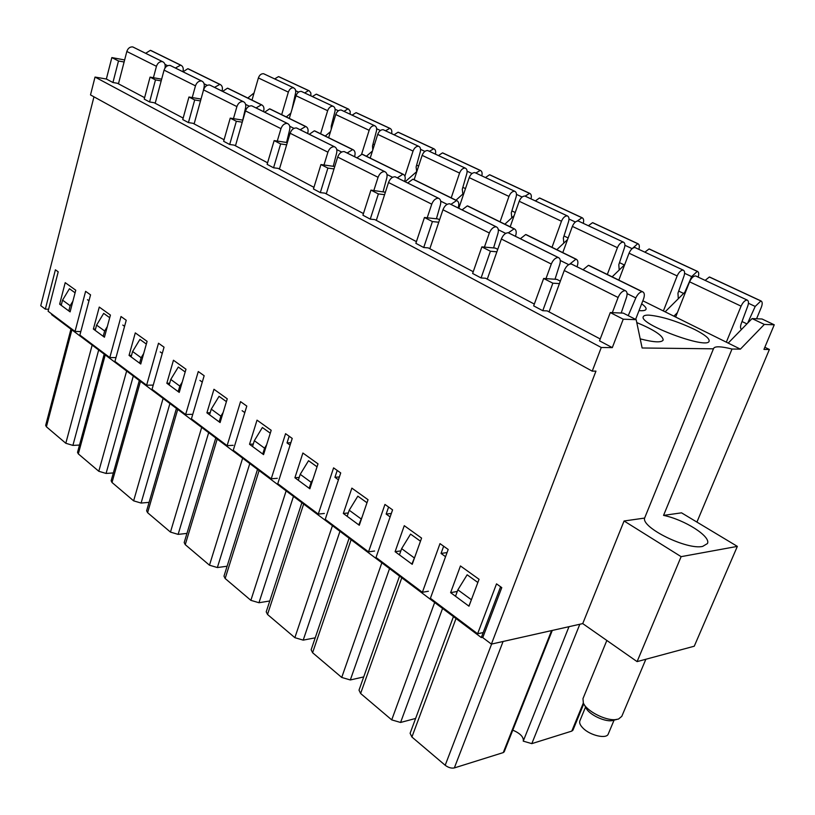 <?xml version="1.0" encoding="UTF-8"?>
<svg xmlns="http://www.w3.org/2000/svg" width="815" height="815" viewBox="0 0 815 815"><rect width="100%" height="100%" fill="white"/><g stroke="black" fill="none" stroke-linecap="round" stroke-linejoin="round"><path stroke-width="1.22" d="M124.104 62.001L118.491 60.972L112.939 82.509L106.358 79.014L95.029 77.068L601.266 347.496L592.23 371.151L595.948 371.12L491.394 644.105L582.735 623.597L637.096 661.617L681.126 556.655L624.076 520.989L644.614 518.075C641.344 527.662 686.964 550.186 702.652 546.407L707.44 543.554C711.261 536.535 684.437 519.603 663.553 515.386L732.002 349.034L740.387 349.136L728.192 343.095L752.082 318.584L764.338 324.421L740.387 349.136M644.614 518.075L713.655 348.29C715.071 346.09 721.193 346.334 732.002 349.034M233.161 445.316L227.11 445.652L240.547 401.632L246.802 406.094L244.775 412.594M559.436 283.61L552.855 283.182L543.646 278.475L556.869 279.372L560.343 281.144M496.875 251.804L490.416 251.244L481.869 246.874L495.265 248.076L497.741 249.329M438.745 222.23L432.408 221.568L424.452 217.493L437.961 218.95L439.57 219.775M384.588 194.673L378.364 193.919L370.937 190.119L385.373 192.228M334.007 168.919L327.885 168.094L320.947 164.549L334.751 166.515M286.656 144.815L280.645 143.929L274.146 140.598L287.328 142.564M242.238 122.189L236.34 121.262L230.227 118.134L242.829 120.141M200.5 100.928L194.693 99.95L188.948 97.016L201.02 99.053M161.187 80.899L155.482 79.89L150.062 77.119L161.645 79.177M118.491 60.972L111.849 57.58L124.634 59.943M61.492 304.229L59.648 304.168L65.21 282.662L75.764 290.221L70.1 311.88L59.648 304.168M374.594 551.022L368.543 551.857L384.955 504.444L392.575 509.874L376.01 557.46L422.384 592.281L439.998 543.625L448.189 549.463L430.391 598.292L477.621 633.764L496.518 583.866L501.775 587.615L482.755 637.615L491.394 644.105M324.339 513.46L318.278 514.102L333.59 467.871L340.721 472.945L325.246 519.349L368.543 551.857M277.294 478.303L271.232 478.782L285.566 433.682L292.228 438.429L277.762 483.692L318.278 514.102M246.802 406.094L233.243 450.257L271.232 478.782M191.678 414.315L185.647 414.519L198.279 371.538L204.158 375.725L191.423 418.849L227.11 445.652M152.609 385.118L146.618 385.21L158.507 343.227L164.039 347.17L152.048 389.285L185.647 414.519M115.761 357.581L109.801 357.561L121.007 316.526L126.233 320.254L114.935 361.422L146.618 385.21M80.817 331.552L75.031 331.45L85.616 291.332L90.546 294.847L79.88 335.087L109.801 357.561M48.605 309.252L45.334 309.15L55.4 269.816L58.211 271.823L48.095 311.228L75.031 331.45M483.203 632.572L477.621 633.764M428.405 591.242L422.384 592.281M95.518 329.097L93.379 329.056L99.267 307.072L110.422 315.069L104.432 337.206L93.379 329.056M131.521 355.381L129.055 355.381L135.29 332.887L147.097 341.353L140.751 364.01L129.055 355.381M169.683 383.213L166.841 383.254L173.452 360.24L185.983 369.226L179.239 392.402L166.841 383.254M210.189 412.726L206.918 412.838L213.958 389.275L227.263 398.82L220.091 422.557L206.918 412.838M253.292 444.063L249.533 444.277L257.02 420.143L271.191 430.3L263.551 454.617L249.533 444.277M299.227 477.407L294.908 477.753L302.895 453.028L318.013 463.857L309.853 488.786L294.908 477.753M348.3 512.941L343.329 513.481L351.866 488.124L368.034 499.707L359.293 525.268L343.329 513.481M400.848 550.879L395.102 551.694L404.271 525.685L421.579 538.094L412.217 564.316L395.102 551.694M457.276 591.466L450.613 592.648L460.455 565.956L479.047 579.282L468.982 606.197L450.613 592.648M111.849 57.58L106.358 79.014M144.612 97.668L117.431 83.273L112.939 82.509M150.062 77.119L144.224 99.114L149.593 101.967L155.482 79.89M183.161 118.083L154.106 102.7L149.593 101.967M188.948 97.016L182.743 119.571L188.438 122.596L194.693 99.95M224.074 139.752L192.982 123.289L188.438 122.596M230.227 118.134L223.636 141.28L229.687 144.489L236.34 121.262M267.585 162.796L234.241 145.141L229.687 144.489M274.146 140.598L267.116 164.365L273.555 167.778L280.645 143.929M313.948 187.348L278.129 168.379L273.555 167.778M320.947 164.549L313.449 188.958L320.315 192.605L327.885 168.094M363.449 213.571L324.89 193.145L320.315 192.605M370.937 190.119L362.92 215.221L370.255 219.123L378.364 193.919M416.414 241.627L374.819 219.592L370.255 219.123M424.452 217.493L415.854 243.328L423.719 247.505L432.408 221.568M473.23 271.711L428.252 247.892L423.719 247.505M481.869 246.874L472.629 273.473L481.074 277.956L490.416 251.244M534.334 304.077L485.567 278.251L481.074 277.956M543.646 278.475L533.672 305.88L542.78 310.709L552.855 283.182M600.217 338.969L547.211 310.902L542.78 310.709M713.563 348.82L642.118 347.985L636.169 319.674L623.241 319.195L610.282 312.563L599.514 340.833L612.309 347.628L601.266 347.496M610.282 312.563L623.261 313.113L636.169 319.674M642.831 300.776L665.132 311.829L685.873 291.21M612.147 276.835L624.657 264.743M556.818 249.685L567.546 239.59M504.862 224.186L514.112 215.69M459.365 206.623L458.183 207.682M455.982 200.195L463.99 193.012M405.177 181.735L416.852 171.486M366.404 156.236L372.435 151.05M325.267 136.054L330.513 131.623M286.299 116.932L290.863 113.153M764.338 324.421L774.25 324.788L762.056 319.011L752.082 318.584M677.367 312.695L673.883 316.169L665.132 311.829M93.959 96.822L40.75 305.717L45.334 309.15M639.021 310.627C643.178 310.953 645.521 310.505 646.04 309.282C646.448 308.009 644.991 306.185 641.65 303.822M649.117 315.14C645.735 315.008 643.799 315.517 643.32 316.648C638.155 323.912 707.644 349.9 709.132 341.149C709.6 338.602 704.914 334.782 695.073 329.688C677.51 321.304 662.188 316.454 649.117 315.14M636.78 322.557C654.272 329.922 663.064 335.76 663.166 340.079C661.444 342.769 653.783 342.361 640.203 338.867M95.029 77.068L90.506 94.917L592.23 371.151M247.811 98.034L254.056 92.941M673.883 316.169L728.192 343.095M623.241 319.195L612.309 347.628M774.25 324.788L763.94 349.411L769.391 349.482L764.847 347.261M769.391 349.482L696.917 522.089M637.096 661.617L694.258 646.214L737.351 546.386L681.534 512.839L663.553 515.386M681.126 556.655L737.351 546.386M624.076 520.989L582.735 623.597M468.992 605.861L471.6 599.208M455.605 595.979L457.877 589.836L471.304 599.677M411.993 563.817L415.09 556.268M399.533 554.618L401.642 548.638L414.142 557.796M358.885 524.636L362.308 516.455M347.251 516.048L349.217 510.221L360.892 518.768M309.272 488.032L311.136 482.317L312.929 479.393M298.382 480.004L300.226 474.32L311.136 482.317M262.817 453.772L264.569 448.189L266.627 444.807M252.609 446.243L254.341 440.691L264.569 448.189M219.235 421.62L220.875 416.17L223.157 412.431M209.649 414.55L211.268 409.13L220.875 416.17M178.261 391.394L179.809 386.076L182.244 382.062M169.235 384.741L170.763 379.444L179.809 386.076M139.671 362.93L141.127 357.734L143.695 353.506M131.164 356.654L132.601 351.489L141.127 357.734M103.271 336.075L104.646 330.992L107.305 326.601M95.233 330.156L96.588 325.093L104.646 330.992M68.867 310.698L70.161 305.727L72.892 301.214M61.268 305.095L62.551 300.144L70.161 305.727M88.967 300.786L87.45 299.696M124.563 326.326L122.8 325.063M162.267 353.384L160.229 351.917M202.273 382.092L199.93 380.411M244.806 412.614L242.116 410.689M290.099 445.122L287.023 442.922L289.152 436.239M287.023 442.922L290.863 442.698M338.429 479.811L334.934 477.295L337.206 470.449M334.934 477.295L339.386 476.938M390.13 516.914L386.157 514.061L388.592 507.032M386.157 514.061L391.322 513.481M445.55 556.686L441.037 553.446L443.655 546.233M441.037 553.446L447.058 552.56M457.877 589.836L467.148 574.789L477.855 582.491M401.642 548.638L410.577 534.1L420.469 541.211M349.217 510.221L357.836 496.162L366.995 502.753M300.226 474.32L308.539 460.709L317.045 466.822M254.341 440.691L262.379 427.508L270.285 433.193M211.268 409.13L219.052 396.335L226.417 401.642M170.763 379.444L178.302 367.035L185.178 371.976M132.601 351.489L139.915 339.417L146.343 344.052M96.588 325.093L103.688 313.368L109.709 317.697M62.551 300.144L69.438 288.734L75.092 292.799M552.285 630.433L504.19 751.837L503.263 752.591L551.582 630.596M453.446 616.619L410.108 733.276L411.911 737.015L445.194 765.265C448.342 767.618 451.388 768.504 454.342 767.924L503.263 752.591M583.764 703.834L572.935 730.189L571.794 731.106L531.808 743.637L523.23 741.13L568.992 626.684M512.788 730.128C520.204 733.368 523.709 736.974 523.312 740.947M70.956 329.158L45.671 425.399L46.404 426.795L65.811 443.268L72.902 445.397L79.503 445.061M104.208 354.148L77.527 452.356L78.332 453.894L98.798 471.274L106.072 473.444L113.336 472.945M139.314 380.534L111.135 480.779L112.012 482.48L133.629 500.838L141.097 503.059L149.094 502.356M176.447 408.437L146.629 510.791L147.596 512.686L170.467 532.093L178.128 534.375L186.951 533.407M215.781 438.001L184.19 542.535L185.25 544.644L209.475 565.202L217.361 567.546L227.1 566.231M257.52 469.369L223.982 576.164L225.154 578.507L250.867 600.339L258.976 602.733L269.765 600.981M301.876 502.702L266.22 611.841L267.524 614.469L294.867 637.676L303.211 640.132L315.211 637.819M349.115 538.206L311.147 649.769L312.583 652.713L341.719 677.448L350.318 679.965L363.714 676.919M399.533 576.093L359.007 690.162L360.617 693.484L391.72 719.879L400.583 722.467L415.619 718.453M51.742 313.969L51.579 314.6L481.308 637.554L500.604 586.78M482.918 637.208L481.308 637.554M263.53 111.635L263.683 111.095C264.406 107.937 263.683 105.828 261.513 104.758L256.032 107.926M210.484 85.381L209.659 84.994C206.827 84.852 204.789 86.492 203.556 89.894L194.123 123.89M242.727 120.131L245.61 107.6C246.13 104.595 245.346 102.588 243.247 101.6L243.094 101.549C240.252 101.427 238.184 103.108 236.9 106.592L233.457 118.654M228.679 88.652L227.487 88.183L222.627 91.392M209.659 84.994L243.094 101.549M227.487 88.183L260.953 104.615M281.684 114.66L288.337 92.115C289.478 89.1 291.23 87.653 293.614 87.786L295.346 89.355L295.784 92.054L292.025 109.23M251.998 100.092L258.386 77.955C259.476 74.99 261.218 73.584 263.591 73.727L264.121 73.971M304.657 92.941L308.549 90.577L309.282 90.832L310.872 93.002L310.851 95.844M274.665 78.902L278.516 76.61L279.382 76.936M308.549 90.577L278.516 76.61M293.614 87.786L263.591 73.727M307.612 133.456L307.785 132.896C308.559 129.656 307.866 127.507 305.707 126.457L300.154 129.758M252.538 106.195L251.713 105.807C248.86 105.695 246.792 107.397 245.488 110.901L235.464 145.783M286.574 142.452L289.692 129.565C290.272 126.488 289.519 124.451 287.42 123.462L287.277 123.411C284.415 123.33 282.316 125.082 280.961 128.658L277.283 141.066M270.774 109.312L269.571 108.853L264.641 112.185M251.713 105.807L287.277 123.411M269.571 108.853L305.156 126.315M354.545 156.674L354.719 156.103C355.564 152.782 354.912 150.602 352.773 149.553L347.139 153.016M297.271 128.332L296.446 127.955C293.594 127.874 291.475 129.636 290.109 133.242L279.423 169.062M333.274 166.24L336.656 152.976C337.298 149.807 336.575 147.739 334.496 146.761L334.354 146.71C331.491 146.669 329.341 148.493 327.915 152.181L323.983 164.956M315.527 131.266L314.325 130.818L309.313 134.292M296.446 127.955L334.354 146.71M314.325 130.818L352.212 149.41M361.605 154.229L369.144 130.319C370.387 127.15 372.2 125.602 374.584 125.673L374.635 125.693C376.408 126.529 376.999 128.342 376.418 131.113L372.506 145.977L372.771 149.98M328.639 137.704L335.76 114.538C336.952 111.431 338.745 109.923 341.128 110.015L341.658 110.259M385.485 130.777L389.865 128.322C391.587 129.137 392.168 130.909 391.597 133.629M352.1 115.149L356.043 112.674L356.899 112.99M389.468 128.22L356.043 112.674M374.584 125.673L341.128 110.015M404.882 176.142L413.052 151.081C414.346 147.831 416.19 146.221 418.574 146.262L418.625 146.282C420.377 147.118 420.937 148.951 420.306 151.784L416.108 166.993L416.679 171.639M370.204 158.1L377.722 134.373C378.975 131.195 380.799 129.636 383.182 129.697L383.702 129.942M429.373 151.315L433.794 148.748C435.495 149.553 436.045 151.356 435.424 154.147M394.063 134.791L398.056 132.213L398.912 132.529M433.397 148.656L398.056 132.213M418.574 146.262L383.182 129.697M451.215 197.862L459.568 173.075C460.933 169.744 462.808 168.073 465.182 168.084L465.233 168.094C466.964 168.919 467.484 170.783 466.791 173.687L462.299 189.253L462.828 194.052M414.163 179.677L422.139 155.37C423.454 152.11 425.298 150.49 427.681 150.53L428.201 150.765M475.838 173.065L480.3 170.376C481.981 171.181 482.49 173.004 481.808 175.857M438.45 155.563L442.484 152.884L443.329 153.189M479.913 170.284L442.484 152.884M465.182 168.084L427.681 150.53M182.906 71.74L183.049 71.221C183.67 68.215 182.886 66.178 180.706 65.108L175.388 68.012M133.538 47.301L132.713 46.913C129.921 46.72 127.955 48.238 126.834 51.477L118.45 83.813M164.936 68.134L165.078 67.462C165.506 64.599 164.671 62.663 162.572 61.665L162.419 61.614C159.608 61.441 157.621 63 156.449 66.31L153.414 77.72M151.57 50.815L150.378 50.336L145.671 53.301M132.713 46.913L162.419 61.614M150.378 50.336L180.156 64.956M500.064 221.833L508.957 196.415C510.394 193.002 512.289 191.27 514.652 191.23L514.703 191.25C516.404 192.055 516.883 193.95 516.119 196.914L511.29 212.868L511.779 217.829M458.794 208.273L469.216 177.629C470.591 174.278 472.466 172.607 474.839 172.597L475.349 172.831M525.135 196.13L529.628 193.318C531.278 194.102 531.737 195.957 530.993 198.88M485.465 177.568L489.54 174.767L490.375 175.072M529.241 193.237L489.54 174.767M514.652 191.23L474.839 172.597M404.597 181.45L404.79 180.859C405.707 177.456 405.106 175.225 402.977 174.186L397.282 177.833M344.949 151.936L344.134 151.559C341.271 151.519 339.122 153.363 337.685 157.071L326.265 193.878M383.111 191.627L386.799 177.955C387.502 174.716 386.83 172.607 384.772 171.639L384.619 171.588C381.756 171.598 379.576 173.493 378.068 177.293L373.851 190.476M363.184 154.656L361.992 154.208L356.909 157.845M344.134 151.559L384.619 171.588M361.992 154.208L402.427 174.053M458.101 207.927L458.305 207.326C459.303 203.821 458.753 201.56 456.665 200.531L450.889 204.361M395.896 177.14L395.092 176.774C392.229 176.784 390.028 178.699 388.511 182.519L376.296 220.376M436.422 218.787L440.436 204.697C441.221 201.356 440.599 199.217 438.562 198.259L438.419 198.218C435.567 198.269 433.336 200.256 431.746 204.168L427.203 217.788M414.061 179.626L412.879 179.188L407.714 182.988M395.092 176.774L438.419 198.218M412.879 179.188L456.125 200.409M552 247.322L561.464 221.242C562.982 217.727 564.907 215.934 567.25 215.853L567.291 215.863C568.962 216.658 569.39 218.573 568.564 221.619L563.359 237.97L563.807 243.104M510.2 226.804L519.196 201.264C520.653 197.821 522.547 196.079 524.911 196.038L525.42 196.262M577.275 221.018L582.032 217.697C583.652 218.461 584.06 220.345 583.245 223.33M535.353 200.918L539.469 197.994L540.284 198.279M581.655 217.615L539.469 197.994M567.25 215.853L524.911 196.038M607.318 274.461L617.424 247.699C619.013 244.082 620.969 242.208 623.281 242.075L623.332 242.086C624.952 242.86 625.319 244.806 624.412 247.923L618.799 264.692L619.206 270.02M562.788 252.609L572.375 226.397C573.903 222.872 575.828 221.048 578.171 220.957L578.66 221.181M632.287 248.544L637.819 243.644C639.398 244.388 639.744 246.293 638.858 249.359M588.379 225.735L592.536 222.678L593.34 222.953M637.452 243.573L592.536 222.678M623.281 242.075L578.171 220.957M515.426 236.299L515.651 235.678C516.73 232.071 516.252 229.769 514.204 228.77L508.366 232.805M450.43 204.137L449.636 203.77C446.783 203.832 444.552 205.838 442.942 209.781L429.831 248.728M493.574 247.923L497.965 233.365C498.831 229.942 498.271 227.762 496.274 226.825L496.131 226.784C493.289 226.896 491.027 228.974 489.336 233.008L484.426 247.098M468.472 206.327L467.311 205.9L462.064 209.893M449.636 203.77L496.131 226.784M467.311 205.9L513.664 228.658M663.39 310.973L677.153 275.939C678.844 272.22 680.82 270.264 683.102 270.071L683.143 270.081C684.722 270.835 685.008 272.811 684.019 276L677.958 293.206L678.314 298.728M618.819 280.105L629.048 253.2C630.657 249.563 632.623 247.668 634.936 247.526L635.415 247.75M684.794 292.29L691.66 276.611L697.324 271.324C698.852 272.047 699.127 273.972 698.149 277.11M644.859 252.171L649.046 248.962L649.83 249.227M696.968 271.252L649.046 248.962M634.977 247.546L683.143 270.081L634.936 247.526M576.989 266.77L577.234 266.128C578.416 262.42 578.008 260.077 576.022 259.109L569.695 264.162M508.968 233.1L508.183 232.744C505.351 232.876 503.069 234.975 501.368 239.029L487.268 279.148M555.005 279.25L559.813 264.182C560.781 260.668 560.292 258.447 558.346 257.54L558.204 257.499C555.392 257.693 553.079 259.863 551.286 264.04L545.968 278.628M526.816 234.954L525.675 234.547L520.357 238.744M508.183 232.744L558.204 257.499M525.675 234.547L575.492 258.997M222.037 91.097L222.179 90.567C222.852 87.49 222.098 85.412 219.918 84.353L214.518 87.378M170.885 65.791L170.06 65.404C167.248 65.231 165.251 66.799 164.07 70.121L155.186 103.271M203.281 90.903L204.147 86.93C204.616 83.996 203.811 82.03 201.702 81.031L201.55 80.991C198.728 80.838 196.7 82.458 195.468 85.85L192.238 97.566M189.019 69.183L187.817 68.715L183.029 71.802M170.06 65.404L201.55 80.991M187.817 68.715L219.357 84.2M320.601 133.762L327.64 110.697C328.822 107.611 330.605 106.113 332.989 106.215L333.04 106.225C334.833 107.071 335.454 108.853 334.924 111.563L331.257 126.091L331.247 129.208M289.294 118.399L296.028 95.752C297.18 92.727 298.942 91.27 301.326 91.392L301.856 91.626M343.981 111.349L347.913 108.894L348.647 109.139L350.206 111.329L350.134 114.232M312.359 96.547L316.261 94.163L317.116 94.479M347.913 108.894L316.261 94.163M332.989 106.215L301.326 91.392M606.839 640.458L582.98 698.618L583.326 702.958C586.321 710.833 605.015 720.654 615.305 719.645L618.504 719.054L621.794 716.344L645.857 659.254M585.557 707.013L579.862 720.857C579.149 722.844 580.178 725.258 582.939 728.07C590.04 735.507 606.666 739.348 608.275 733.958L614.092 720.103M584.253 704.639L585.842 707.532C588.491 714.684 606.676 723.058 613.542 720.236L616.639 719.502M726.328 342.168L741.08 306.155C742.862 302.324 744.869 300.287 747.1 300.022L747.141 300.042C748.649 300.755 748.863 302.752 747.773 306.032L741.212 323.698C740.214 326.642 740.315 328.547 741.528 329.413L741.406 329.331M675.645 317.045L689.592 281.817C691.293 278.078 693.28 276.102 695.552 275.898L696.02 276.112M747.661 323.117L755.199 306.44L760.935 300.908C762.473 301.682 762.606 303.801 761.332 307.255L756.565 318.777M705.138 280.38L709.345 277.008L710.11 277.263M760.589 300.847L709.345 277.008M747.1 300.022L695.552 275.898M741.63 329.301L741.09 329.036M635.619 319.388L643.555 298.922C644.848 295.101 644.533 292.728 642.607 291.78L642.098 291.689C639.663 292.198 637.575 294.276 635.822 297.944L628.233 315.639M571.947 264.274L571.183 263.928C568.381 264.131 566.058 266.332 564.245 270.519L549.045 311.87M621.193 313.021L626.491 297.414C627.57 293.797 627.163 291.546 625.288 290.67L625.146 290.629C622.365 290.904 620.021 293.186 618.106 297.495L612.32 312.654M589.53 265.731L588.41 265.344L583.031 269.755M571.183 263.928L625.146 290.629M588.41 265.344L642.098 291.689M350.318 679.965L389.55 568.595M341.719 677.448L381.848 562.808M312.583 652.713L351.122 539.713M303.211 640.132L339.957 531.329M294.867 637.676L332.449 525.675M267.524 614.469L303.649 504.037M258.976 602.733L293.461 496.386M250.867 600.339L286.136 490.875M225.154 578.507L259.099 470.55M217.361 567.546L249.787 463.552M209.475 565.202L242.636 458.183M185.25 544.644L217.197 439.061M178.128 534.375L208.671 432.663M170.467 532.093L201.692 427.417M147.596 512.686L177.721 409.395M141.097 503.059L169.917 403.527M133.629 500.838L163.102 398.403M112.012 482.48L140.465 381.4M106.072 473.444L133.303 376.021M98.798 471.274L126.641 371.008M78.332 453.894L105.237 354.922M72.902 445.397L98.676 349.992M65.811 443.268L92.166 345.102M46.404 426.795L71.893 329.861M454.342 767.924L503.089 641.476M445.194 765.265L491.618 644.054M411.911 737.015L456.013 618.544M531.808 743.637L579.832 624.249M571.794 731.106L583.346 702.978M400.583 722.467L442.565 608.438M391.72 719.879L434.66 602.499M360.617 693.484L401.795 577.794M203.556 89.894L236.9 106.592M245.6 104.371L249.268 106.184M288.337 92.115L258.386 77.955M298.575 92.095L295.764 90.771M245.488 110.901L280.961 128.658M289.733 126.264L293.991 128.373M290.109 133.242L327.915 152.181M336.768 149.593L341.658 152.028M369.144 130.319L335.76 114.538M380.401 130.502L376.632 128.739M374.411 144.836L372.985 144.143M413.052 151.081L377.722 134.373M424.89 151.386L420.571 149.359M418.625 166.087L416.628 165.119M459.568 173.075L422.139 155.37M472.038 173.524L467.107 171.201M465.487 188.611L462.849 187.338M126.834 51.477L156.449 66.31M164.976 64.375L167.666 65.709M508.957 196.415L469.216 177.629M522.109 197.026L516.496 194.388M515.233 212.521L511.881 210.912M337.685 157.071L378.068 177.293M386.972 174.502L392.596 177.293M388.511 182.519L431.746 204.168M440.701 201.152L447.15 204.351M561.464 221.242L519.196 201.264M575.37 222.026L568.992 219.031M568.147 237.96L564 235.963M617.424 247.699L572.375 226.397M632.134 248.667L624.911 245.284M624.402 264.997L619.492 262.634M442.942 209.781L489.336 233.008M498.322 229.738L505.697 233.396M677.153 275.939L629.048 253.2M691.66 276.611L684.6 273.3M683.612 293.451L678.701 291.098M501.368 239.029L551.286 264.04M560.282 260.474L568.707 264.651M164.07 70.121L195.468 85.85M204.086 83.772L207.234 85.341M327.64 110.697L296.028 95.752M338.368 110.769L335.097 109.241M332.622 124.746L331.705 124.308M741.08 306.155L689.592 281.817M755.199 306.44L748.435 303.262M746.917 323.881L742.017 321.528M564.245 270.519L618.106 297.495M627.081 293.604L635.822 297.944M228.037 88.336L261.513 104.758M209.812 85.045L243.247 101.6M308.946 90.689L278.913 76.712M293.665 87.796L263.642 73.747M270.132 108.996L305.707 126.457M251.855 105.858L287.42 123.462M314.885 130.96L352.773 149.553M296.599 127.996L334.496 146.761M389.865 128.322L356.44 112.776M374.635 125.693L341.179 110.035M433.794 148.748L398.454 132.315M418.625 146.282L383.233 129.717M480.3 170.376L442.881 152.976M465.233 168.094L427.732 150.541M150.928 50.499L180.706 65.108M132.855 46.964L162.572 61.665M529.628 193.318L489.927 174.858M514.703 191.25L474.89 172.617M362.553 154.351L402.977 174.186M344.287 151.6L384.772 171.639M413.429 179.32L456.665 200.531M395.234 176.814L438.562 198.259M582.032 217.697L539.856 198.076M567.291 215.863L524.962 196.048M637.819 243.644L592.913 222.76M623.332 242.086L578.222 220.977M467.851 206.022L514.204 228.77M449.778 203.811L496.274 226.825M697.324 271.324L649.412 249.033M526.205 234.659L576.022 259.109M508.326 232.784L558.346 257.54M188.367 68.867L219.918 84.353M170.213 65.455L201.702 81.031M348.311 108.996L316.648 94.265M333.04 106.225L301.377 91.402M760.935 300.908L709.712 277.08M747.141 300.042L695.602 275.918M588.939 265.446L642.607 291.78M571.325 263.968L625.288 290.67"/></g></svg>
